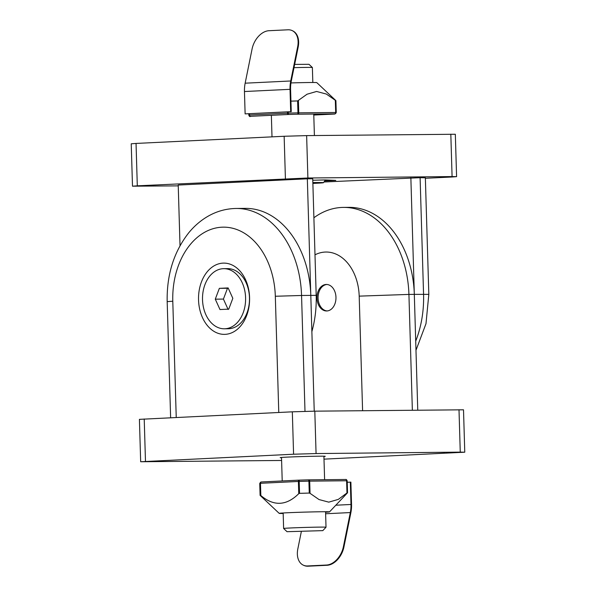 <?xml version="1.0" encoding="UTF-8"?>
<svg xmlns="http://www.w3.org/2000/svg" width="596" height="596" viewBox="0 0 596 596"><rect width="100%" height="100%" fill="white"/><g stroke="black" fill="none" stroke-linecap="round" stroke-linejoin="round"><path stroke-width="0.89" d="M294.007 67.661A21.21 0.41 -1.7 0 1 312.371 67.512A21.21 0.41 -1.7 0 1 312.379 67.519L312.825 82.494M294.67 64.398L308.966 64.301L312.371 67.512M312.848 182.57A28.869 0.551 -1.7 0 1 323.457 182.689A28.869 0.551 -1.7 0 1 314.733 183.337A28.869 0.551 -1.7 0 1 312.878 183.426M244.457 91.531L245.12 113.881L291.25 111.668L290.692 111.675L290.029 89.326L244.457 91.531A26.351 18.372 -92.8 0 1 245.157 83.187L252.078 48.999A18.558 12.509 114.8 0 1 268.938 30.716L287.928 29.8A18.558 12.509 114.8 0 1 292.129 30.582A18.558 12.509 114.8 0 1 297.65 46.793L298.179 47.039A18.558 12.509 114.8 0 0 292.666 30.828L292.129 30.582M290.029 89.326A26.351 18.372 -92.8 0 1 290.729 80.981L297.65 46.793M291.25 111.668L290.587 89.318A25.561 17.813 -92.8 0 1 291.258 81.227L298.179 47.039M245.12 113.881L290.692 111.675M290.937 101.134A43.746 0.842 -1.7 0 1 297.62 100.94L307.029 94.228L316.588 91.464L326.332 94.049L335.697 100.56A43.746 0.842 -1.7 0 1 335.898 100.62A43.746 0.842 -1.7 0 1 335.906 100.635L336.263 112.562A43.746 0.842 -1.7 0 0 336.055 112.48L335.697 100.56M335.898 100.62L316.804 82.628A25.188 0.484 178.3 0 0 309.667 82.516A25.188 0.484 178.3 0 0 290.96 82.926M322.801 530.634L326.019 527.229A21.21 0.41 178.3 0 0 326.019 527.222A21.21 0.41 178.3 0 0 313.064 527.229A21.21 0.41 178.3 0 0 290.036 527.996A21.21 0.41 178.3 0 0 283.621 528.481A21.21 0.41 178.3 0 0 283.629 528.488L287.034 531.699L322.801 530.634L287.034 531.699M303.334 565.172A18.558 12.509 -65.2 0 0 307.543 565.954L308.072 566.2A18.558 12.509 -65.2 0 1 303.871 565.418L303.334 565.172A18.558 12.509 -65.2 0 1 297.821 548.961L301.33 531.602M347.237 482.276L350.88 482.119L351.543 504.469A26.351 18.372 -92.8 0 1 350.843 512.813L343.922 547.001L343.393 546.755A18.558 12.509 -65.2 0 1 326.526 565.038L307.543 565.954M308.072 566.2L327.062 565.284A18.558 12.509 -65.2 0 0 343.922 547.001M350.321 482.127L350.984 504.477A25.561 17.813 -92.8 0 1 350.314 512.567L343.393 546.755M261.309 481.97A1.326 1.319 79.6 0 0 260.079 483.326L260.467 483.296L260.832 495.507L260.43 495.246A43.746 0.842 178.3 0 0 260.094 495.365A43.746 0.842 178.3 0 0 260.102 495.38L279.196 513.372A25.188 0.484 -1.7 0 1 294.662 512.456A25.188 0.484 -1.7 0 1 322.406 511.74A25.188 0.484 -1.7 0 1 329.543 511.875A25.188 0.484 -1.7 0 1 325.58 512.247M308.75 479.855L345.62 479.489A1.326 0.954 89.4 0 1 345.65 479.489A1.326 0.954 89.4 0 1 346.611 480.763L309.689 481.136L310.047 493.339L309.257 493.071A43.746 0.842 178.3 0 0 299.55 493.354L298.76 493.667C286.423 505.855 273.78 506.473 260.832 495.507M329.543 511.875L347.535 492.788A43.746 0.842 178.3 0 0 347.543 492.773A43.746 0.842 178.3 0 0 347.334 492.691L338.342 499.381L328.776 502.145L319.039 499.56L310.047 493.339M283.175 513.506A25.188 0.484 -1.7 0 1 279.196 513.372M228.119 309.466L223.418 299.08L227.493 288.27L228.268 288.233M228.752 309.123L232.827 298.313L228.126 287.928L219.358 288.345L215.283 299.162L219.984 309.548L228.752 309.123M202.521 299.773A30.068 21.553 89.4 0 1 223.761 268.669A30.068 21.553 89.4 0 1 245.604 298.522A30.068 21.553 89.4 0 1 224.357 328.798A30.068 21.553 89.4 0 1 202.521 299.773M223.761 268.669L227.642 268.632A30.068 21.553 89.4 0 1 249.486 298.484A30.068 21.553 89.4 0 1 228.238 328.761L224.357 328.798M227.493 288.27L219.358 288.345M223.418 299.08L215.283 299.162M316.193 295.34L312.736 178.755L307.335 178.807L310.799 295.392L316.193 295.34A90.138 64.614 89.4 0 1 311.872 331.637M180.022 245.716L178.219 185.058L307.335 178.807M137.304 185.825L132.491 186.19L131.232 143.8L136.044 143.435L137.304 185.825L307.894 178.003L452.081 176.572L456.588 176.647L451.783 177.012L425.373 178.286M132.491 186.19L178.241 185.863M323.978 181.989L420.106 177.69L423.562 294.268A90.138 64.614 89.4 0 1 415.71 341.143M410.86 177.779L414.317 294.364L428.822 294.364L425.358 177.787L420.106 177.69M324.701 180.953L335.772 180.417L325.237 179.932L312.781 180.238M136.044 143.435L284.15 136.268L306.635 135.612L307.894 178.003M306.635 135.612L455.329 134.256L456.588 176.647M327.152 310.948A13.254 9.499 89.4 0 1 318.078 297.799A13.254 9.499 89.4 0 1 326.891 284.478M417.759 410.137L414.317 294.364L408.923 294.417A90.138 64.614 -90.6 0 0 343.467 207.401A90.138 64.614 -90.6 0 0 313.891 217.763M414.317 294.364A90.138 64.614 -90.6 0 0 348.869 207.348L343.467 207.401M362.591 410.689L359.194 296.137L408.923 294.417L412.358 410.197M460.261 452.126L316.066 453.556L293.582 454.219L140.671 461.744L139.412 419.353L292.323 411.821L314.807 411.166L463.509 409.81L464.768 452.2L460.261 452.126L459.002 409.728M323.926 456.491A22.536 0.432 178.3 0 0 325.245 456.305A22.536 0.432 178.3 0 0 302.708 456.543A22.536 0.432 178.3 0 0 280.195 457.639A22.536 0.432 178.3 0 0 281.521 457.75M324 459.143L464.768 452.2M140.671 461.744L281.603 460.47M359.194 296.137A45.691 32.75 -90.6 0 0 314.993 254.82M326.072 284.471A13.254 9.499 -90.6 0 0 316.975 298.179A13.254 9.499 -90.6 0 0 326.601 310.97A13.254 9.499 -90.6 0 0 335.973 297.62A13.254 9.499 -90.6 0 0 326.34 284.463A13.254 9.499 -90.6 0 0 326.072 284.471M249.575 297.501A35.633 25.539 89.4 0 1 212.213 330.191A35.633 25.539 89.4 0 1 210.381 268.513A35.633 25.539 89.4 0 1 249.575 297.501M314.234 411.173L310.799 295.392A90.138 64.614 -90.6 0 0 245.343 208.376L236.098 208.466C225.199 208.66 215.014 211.744 205.56 217.741C199.287 221.742 193.693 226.748 188.761 232.768C173.838 251.832 166.649 274.786 167.178 301.636L172.788 301.211L176.237 417.438M245.157 83.187L290.729 80.981M250.327 116.511A1.326 0.954 -90.6 0 0 250.35 116.511A1.326 0.954 -90.6 0 0 250.38 116.511A1.326 1.319 99.4 0 1 250.119 116.496C249.724 116.741 249.284 116.294 248.808 115.155A43.746 0.842 -1.7 0 1 249.15 115.035A1.326 1.319 79.6 0 0 250.499 116.324A1.326 0.924 -92.8 0 1 249.538 115.013L249.15 115.035L249.106 113.709M287.428 111.854L287.466 113.18A1.326 0.924 87.2 0 0 288.434 114.492L288.263 113.143L249.538 115.013L249.5 113.687M250.119 116.496A1.326 1.326 0 0 0 250.35 116.511L250.38 116.511A42.42 0.812 -1.7 0 1 250.499 116.324L288.434 114.492A42.42 0.812 -1.7 0 1 297.844 114.216L334.773 113.851A1.326 1.319 -80.6 0 0 336.055 112.48L335.682 112.48A1.326 0.954 89.4 0 1 334.773 113.851A42.42 0.812 -1.7 0 1 334.647 114.037A1.326 0.924 87.2 0 0 334.669 114.03A1.326 0.924 87.2 0 0 334.691 114.03M334.848 114.015A1.326 1.319 -100.4 0 1 334.647 114.037A1.326 1.326 0 0 0 334.848 114.015L336.263 112.562M298.395 100.642L298.752 112.845L297.97 112.86L297.844 114.216A1.326 0.954 -90.6 0 0 298.752 112.845L335.682 112.48L335.317 100.277M288.226 111.817L288.263 113.143A43.746 0.842 -1.7 0 1 297.97 112.86L297.62 100.94M313.787 115.043L334.647 114.037L313.787 115.043M327.062 565.284L326.526 565.038M325.625 513.759L350.314 512.567M335.824 505.214L350.984 504.477M346.976 492.974L346.611 480.763L346.984 480.771A1.326 1.319 -80.6 0 0 345.881 479.504A1.326 1.326 0 0 0 345.65 479.489L308.721 479.855A1.326 1.326 0 0 0 308.698 479.855L308.899 481.151L309.689 481.136A1.326 0.954 -90.6 0 0 308.721 479.855A1.326 0.954 -90.6 0 0 308.706 479.855L308.698 479.855A42.42 0.812 178.3 0 0 299.281 480.13A1.326 0.924 87.2 0 0 298.395 481.464L260.467 483.296A1.326 0.924 -92.8 0 1 261.331 481.97A1.326 0.924 -92.8 0 1 261.353 481.963L299.237 480.13M298.76 493.667L298.395 481.464L299.192 481.434L299.281 480.13L261.331 481.97A1.326 1.326 0 0 0 261.152 481.985L259.737 483.438A43.746 0.842 178.3 0 1 260.079 483.326L260.43 495.246M309.257 493.071L308.899 481.151A43.746 0.842 178.3 0 0 299.192 481.434L299.55 493.354M299.281 480.13L299.281 480.13A1.326 0.924 87.2 0 0 299.259 480.13A1.326 1.326 0 0 0 299.259 480.13L308.698 479.855M345.673 479.489A1.326 1.319 -80.6 0 1 345.881 479.504C346.179 479.258 346.619 479.705 347.192 480.845A43.746 0.842 178.3 0 0 346.984 480.771L347.334 492.691M284.15 136.268L285.41 178.666M450.822 134.174L452.081 176.572M145.476 461.378L144.217 418.988M316.066 453.556L314.807 411.166M293.582 454.219L292.323 411.821M278.772 412.477L275.322 296.257L301.554 295.482A90.138 64.614 -90.6 0 0 236.098 208.466M275.322 296.257A71.58 51.308 -90.6 0 0 221.935 227.195A71.58 51.308 -90.6 0 0 172.788 301.211M304.996 411.367L301.554 295.482L310.799 295.392M314.397 135.53L313.757 114.059M272 136.856L271.359 115.319M323.457 182.689A37.116 37.116 0 0 0 325.356 179.94M248.808 115.155L248.763 113.724M281.513 457.46L282.213 480.957M283.16 512.985L283.621 528.481M323.911 456.201L324.611 479.698M325.565 511.726L326.019 527.222M259.737 483.438L260.094 495.365M347.192 480.845L347.543 492.773M428.822 294.364L425.991 323.688L415.978 350.284M170.627 417.714L167.178 301.636"/></g></svg>
